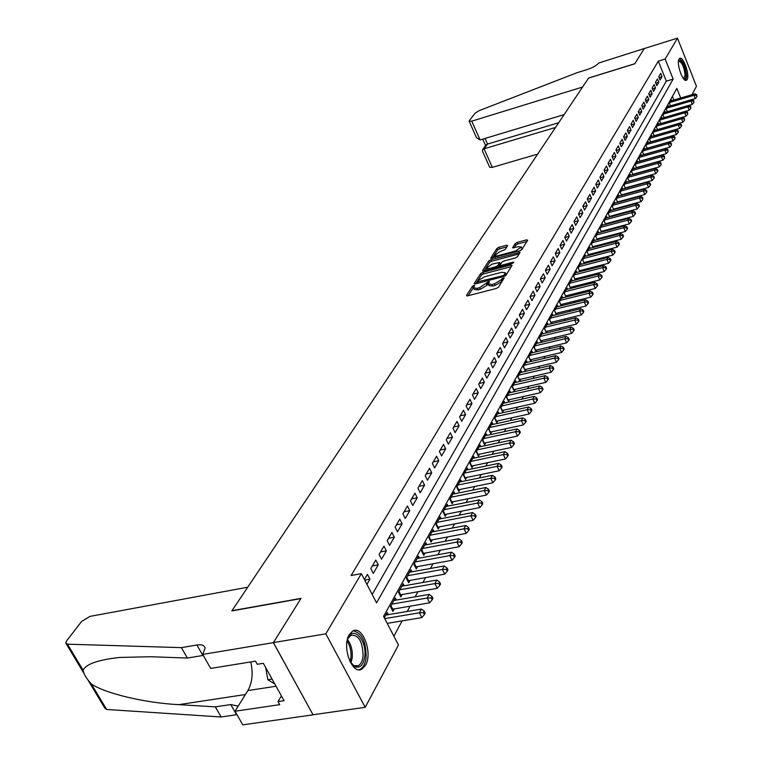 <?xml version="1.0" encoding="UTF-8"?>
<svg xmlns="http://www.w3.org/2000/svg" width="763" height="763" viewBox="0 0 763 763"><rect width="100%" height="100%" fill="white"/><g stroke="black" fill="none" stroke-linecap="round" stroke-linejoin="round"><path stroke-width="1.14" d="M473.89 285.429L472.411 286.306L466.517 295.405L467.547 295.863L496.36 288.443L498.516 287.155L504.229 277.837L501.93 278.629L501.205 279.802L494.367 283.865L491.963 284.485L488.32 284.046L489.388 281.7L488.597 281.604L479.546 287.708L477.161 288.319L473.575 287.889L474.672 285.524L473.89 285.429M473.594 287.47L468.081 295.729M503.055 279.84L501.93 281.394L501.205 279.802M488.339 283.617L487.09 285.248L486.365 283.655M687.148 79.514L686.442 80.249C682.904 82.69 676.123 63.272 679.06 59.066L679.738 58.37C683.295 56.014 690.01 75.213 687.148 79.514M365.525 665.288L362.024 669.046C352.258 675.541 341.481 646.623 349.254 634.616L352.659 631.058C362.444 624.792 373.031 653.08 365.525 665.288M507.662 245.6L506.632 245.228L498.897 247.307L496.866 248.509L490.714 258.171L519.775 250.827L521.844 249.606L527.672 240.211L526.613 239.849L517.171 242.386L515.13 243.588L512.536 247.861L518.354 246.707L521.377 246.993L515.674 250.979L497.285 255.891L494.329 255.605L500.023 251.618L505.116 249.596L507.662 245.6M202.729 654.416L273.373 642.656L300.88 598.593L231.847 610.915L247.717 587.214L89.958 616.399L81.574 621.511L66.705 640.71L65.752 643.028L67.459 644.172L181.403 647.644L196.902 645.012C201.766 644.287 204.494 645.326 205.085 648.13L202.729 654.416L210.683 668.417L255.5 661.168L257.236 664.287L263.33 663.314L284.084 700.701L278.009 701.598L279.716 704.659L235.033 711.24L242.777 724.85L313.059 714.826L273.421 642.58L301.023 598.373L232 610.696L588.569 78.112L634.778 63.796L644.287 48.546L677.477 38.15L696.457 86.295L691.993 94.669M273.421 642.58L325.83 633.843L361.366 573.652L376.56 602.865L673.157 79.094L665.155 59.028L677.477 38.15M372.172 594.434L666.328 81.164L658.316 61.145L351.104 575.531L361.366 573.652M658.316 61.145L665.155 59.028M482.702 272.391L480.614 273.631L474.224 283.493L475.254 283.931L503.799 276.492L505.926 275.233L512.059 265.352L510.991 264.942L482.702 272.391L483.418 273.955L481.329 275.195L475.778 283.788M482.617 270.531L488.845 260.908L490.905 259.697L520.042 252.353L517.419 256.721L515.34 257.961L503.876 260.994L501.796 262.224L499.975 265.257L501.1 265.381L513.079 262.214L513.88 262.3L512.364 263.369L483.637 270.941L482.617 270.531L482.845 271.027M625.975 188.156L626.251 187.66M622.112 195.175L622.417 194.622M618.183 202.3L618.516 201.69M614.205 209.529L614.568 208.862M610.152 216.883L610.562 216.148M606.051 224.341L606.49 223.54M601.873 231.914L602.35 231.055M597.639 239.611L598.154 238.685M593.337 247.431L593.881 246.43M588.96 255.367L589.551 254.298M584.515 263.435L585.145 262.3M580.004 271.638L580.672 270.426M575.407 279.973L576.122 278.676M570.743 288.452L571.506 287.069M566.003 297.065L566.804 295.605M562.865 297.847L562.341 296.673L559.451 301.89L561.187 305.81L562.026 304.275M558.03 306.602L557.495 305.4L554.558 310.713L556.313 314.652L557.171 313.097M553.127 315.5L552.574 314.28L549.589 319.678L551.363 323.646L552.231 322.062M548.13 324.552L547.576 323.312L544.524 328.805L546.327 332.792L547.214 331.18M543.056 333.765L542.483 332.496L539.384 338.085L541.196 342.101L542.102 340.46M537.886 343.131L537.305 341.834L534.148 347.518L535.988 351.571L536.904 349.902M532.631 352.659L532.03 351.342L528.826 357.132L530.686 361.204L531.62 359.507M527.281 362.368L526.67 361.023L523.399 366.908L525.278 371.009L526.232 369.273M521.835 372.239L521.205 370.866L517.886 376.855L519.784 380.985L520.757 379.23M516.293 382.292L515.654 380.89L512.269 386.994L514.195 391.142L515.178 389.349M510.657 392.525L509.989 391.095L506.546 397.304L508.492 401.491L509.503 399.659M504.915 402.94L504.229 401.481L500.728 407.814L502.693 412.02L503.723 410.16M499.059 413.556L498.363 412.068L494.796 418.515L496.789 422.75L497.829 420.861M493.108 424.362L492.393 422.845L488.749 429.416L490.771 433.68L491.83 431.753M487.032 435.377L486.298 433.832L482.588 440.518L484.639 444.81L485.716 442.855M480.852 446.603L480.099 445.02L476.322 451.839L478.391 456.16L479.488 454.157M474.548 458.048L473.775 456.427L469.922 463.37L472.02 467.729L473.146 465.688M468.129 469.703L467.328 468.053L463.399 475.13L465.525 479.517L466.67 477.438M461.577 481.596L460.757 479.898L456.751 487.128L458.906 491.544L460.07 489.417M454.901 493.718L454.061 491.982L449.979 499.355L452.154 503.799L453.346 501.634M448.1 506.079L447.223 504.314L443.065 511.83L445.268 516.303L446.489 514.1M441.148 518.697L440.251 516.885L436.007 524.553L438.248 529.064L439.488 526.813M434.061 531.573L433.146 529.713L428.806 537.534L431.076 542.083L432.344 539.784M426.832 544.706L425.888 542.808L421.462 550.791L423.761 555.369L425.048 553.022M419.459 558.115L418.477 556.17L413.956 564.324L416.293 568.931L417.609 566.537M411.925 571.802L410.914 569.818L406.298 578.135L408.663 582.779L410.008 580.338M404.228 585.784L403.188 583.743L398.477 592.25L400.871 596.924L402.254 594.425M396.379 600.071L395.301 597.973L390.484 606.661L392.916 611.373L394.318 608.817M366.927 584.344L369.941 579.155L367.442 574.339L364.418 579.518M375.787 560.08L370.808 568.597L373.288 573.394L378.248 564.858L375.787 560.08M383.961 546.127L379.077 554.463L381.519 559.222L386.383 550.867L383.961 546.127M391.953 532.469L387.175 540.633L389.588 545.354L394.347 537.171L391.953 532.469M399.783 519.098L395.11 527.09L397.485 531.782L402.139 523.771L399.783 519.098M407.452 506.003L402.874 513.823L405.21 518.487L409.769 510.638L407.452 506.003M414.958 493.175L410.475 500.843L412.783 505.459L417.247 497.772L414.958 493.175M422.32 480.604L417.924 488.12L420.194 492.707L424.581 485.173L422.32 480.604M429.531 468.291L425.22 475.645L427.461 480.204L431.753 472.822L429.531 468.291M436.589 456.217L432.373 463.437L434.586 467.957L438.792 460.718L436.589 456.217M443.522 444.381L439.383 451.458L441.567 455.95L445.687 448.854L443.522 444.381M450.313 432.783L446.25 439.717L448.415 444.18L452.459 437.218L450.313 432.783M456.97 421.405L452.993 428.205L455.12 432.631L459.088 425.811L456.97 421.405M463.503 410.246L459.603 416.913L461.71 421.31L465.592 414.624L463.503 410.246M469.922 399.287L466.088 405.84L468.167 410.198L471.982 403.637L469.922 399.287M476.207 388.548L472.45 394.967L474.5 399.307L478.248 392.869L476.207 388.548M482.378 378L478.687 384.304L480.719 388.615L484.391 382.292L482.378 378M488.444 367.652L484.82 373.841L486.823 378.114L490.428 371.905L488.444 367.652M494.386 357.485L490.838 363.56L492.812 367.814L496.351 361.719L494.386 357.485M500.232 347.508L496.742 353.479L498.697 357.694L502.168 351.714L500.232 347.508M505.964 337.713L502.54 343.569L504.467 347.756L507.881 341.881L505.964 337.713M511.601 328.08L508.234 333.841L510.142 337.999L513.499 332.229L511.601 328.08M517.142 318.629L513.833 324.285L515.712 328.414L519.012 322.749L517.142 318.629M522.579 309.339L519.326 314.89L521.186 319.001L524.429 313.421L522.579 309.339M527.92 300.202L524.725 305.667L526.575 309.74L529.751 304.265L527.92 300.202M533.175 291.228L530.037 296.597L531.859 300.651L534.987 295.271L533.175 291.228M538.344 282.415L535.254 287.689L537.057 291.714L540.128 286.421L538.344 282.415M543.418 273.736L540.385 278.924L542.169 282.92L545.192 277.722L543.418 273.736M548.406 265.209L545.421 270.312L547.185 274.279L550.161 269.167L548.406 265.209M553.318 256.826L550.381 261.843L552.126 265.782L555.054 260.755L553.318 256.826M558.144 248.576L555.264 253.507L556.99 257.427L559.861 252.477L558.144 248.576M562.894 240.459L560.061 245.314L561.768 249.205L564.591 244.341L562.894 240.459M567.567 232.477L564.773 237.255L566.47 241.127L569.246 236.33L567.567 232.477M572.174 224.627L569.417 229.32L571.096 233.163L573.833 228.452L572.174 224.627M576.694 216.892L573.986 221.518L575.645 225.343L578.335 220.698L576.694 216.892M581.148 209.281L578.488 213.84L580.118 217.636L582.779 213.068L581.148 209.281M585.536 201.794L582.913 206.277L584.534 210.054L587.148 205.562L585.536 201.794M589.847 194.422L587.262 198.838L588.874 202.586L591.439 198.161L589.847 194.422M594.1 187.164L591.554 191.513L593.147 195.233L595.674 190.884L594.1 187.164M598.278 180.02L595.779 184.293L597.353 188.003L599.842 183.711L598.278 180.02M602.398 172.982L599.937 177.188L601.492 180.879L603.953 176.654L602.398 172.982M606.461 166.048L604.029 170.197L605.574 173.859L607.997 169.701L606.461 166.048M610.457 159.219L608.063 163.301L609.589 166.944L611.974 162.843L610.457 159.219M614.396 152.495L612.04 156.52L613.557 160.135L615.903 156.1L614.396 152.495M618.278 145.867L615.951 149.834L617.458 153.43L619.766 149.443L618.278 145.867M622.103 139.333L619.814 143.244L621.301 146.811L623.571 142.891L622.103 139.333M625.87 132.896L623.609 136.749L625.088 140.297L627.329 136.434L625.87 132.896M629.58 126.553L627.358 130.349L628.817 133.878L631.03 130.072L629.58 126.553M633.242 120.306L631.049 124.045L632.498 127.555L634.673 123.797L633.242 120.306M636.847 114.135L634.692 117.826L636.123 121.317L638.269 117.616L636.847 114.135M640.405 108.06L638.278 111.694L639.699 115.165L641.817 111.522L640.405 108.06M643.915 102.07L641.817 105.656L643.219 109.109L645.307 105.513L643.915 102.07M647.367 96.167L645.298 99.695L646.7 103.129L648.76 99.581L647.367 96.167M650.782 90.339L648.741 93.82L650.124 97.235L652.155 93.735L650.782 90.339M654.149 84.588L652.136 88.031L653.5 91.417L655.512 87.974L654.149 84.588M657.468 78.923L655.474 82.309L656.838 85.685L658.812 82.28L657.468 78.923M660.129 80.029L662.074 76.672L660.739 73.334L658.774 76.672L660.129 80.029M393.88 636.199L402.158 620.872M407.242 611.468L410.122 606.127M415.148 596.819L417.924 591.697M422.893 582.484L425.554 577.562M430.466 568.454L433.022 563.733M437.886 554.72L440.337 550.19M445.153 541.263L447.499 536.923M452.268 528.091L454.519 523.923M459.25 515.178L461.405 511.181M466.079 502.521L468.148 498.697M472.774 490.123L474.758 486.451M479.345 477.962L481.243 474.452M485.783 466.05L487.595 462.683M492.097 454.357L493.833 451.133M498.287 442.883L499.956 439.803M504.362 431.639L505.955 428.692M510.323 420.594L511.849 417.781M516.179 409.76L517.629 407.07M521.921 399.125L523.313 396.56M527.557 388.691L528.883 386.231M533.099 378.438L534.358 376.092M538.535 368.367L539.737 366.135M543.876 358.476L545.02 356.35M549.131 348.758L550.218 346.745M554.281 339.211L555.321 337.294M559.355 329.826L560.338 328.004M564.334 320.603L565.259 318.877M569.227 311.542L570.114 309.912M574.043 302.625L574.873 301.08M578.774 293.869L579.565 292.41M583.428 285.248L584.172 283.874M588.006 276.769L588.702 275.472M592.508 268.433L593.166 267.212M596.943 260.231L597.553 259.086M601.301 252.162L601.873 251.094M605.593 244.217L606.127 243.216M609.809 236.396L610.314 235.471M613.967 228.7L614.434 227.841M618.059 221.127L618.488 220.326M622.093 213.659L622.484 212.934M626.061 206.315L626.423 205.648M629.961 199.086L630.295 198.475M633.815 191.961L634.11 191.408M637.601 184.942L637.868 184.446M673.882 100.048L672.422 96.396M388.348 614.663L387.242 612.517L384.314 617.792M565.955 297.074L564.258 293.221L567.1 288.08L567.615 289.234M570.648 288.471L568.988 284.685L571.783 279.639L572.279 280.774M575.264 280.011L573.633 276.292L576.389 271.323L576.876 272.439M579.804 271.685L578.211 268.042L580.929 263.149L581.406 264.246M584.277 263.502L582.722 259.916L585.383 255.1L585.85 256.177M588.674 255.443L587.148 251.924L589.78 247.183L590.228 248.242M593.004 247.517L591.516 244.046L594.1 239.391L594.549 240.431M597.267 239.706L595.808 236.301L598.354 231.714L598.793 232.734M601.463 232.019L600.033 228.681L602.541 224.16L602.97 225.161M605.603 224.456L604.201 221.165L606.661 216.721L607.081 217.703M609.675 217.007L608.292 213.774L610.724 209.396L611.134 210.369M613.681 209.672L612.336 206.496L614.73 202.176L615.131 203.13M617.629 202.453L616.313 199.324L618.669 195.07L619.06 196.005M621.521 195.338L620.224 192.257L622.551 188.07L622.932 188.995M625.355 188.327L624.086 185.295L626.375 181.174L626.757 182.08M629.132 181.422L627.892 178.437L630.143 174.374L630.515 175.271M632.851 174.613L631.63 171.685L633.853 167.679L634.225 168.556M636.523 167.908L635.321 165.018L637.515 161.069L637.878 161.937M640.138 161.298L638.965 158.456L641.12 154.565L641.473 155.423M643.705 154.784L642.551 151.99L644.678 148.156L645.021 148.995M647.215 148.365L646.089 145.609L648.188 141.823L648.521 142.652M650.686 142.032L649.571 139.324L651.64 135.595L651.974 136.405M654.101 135.795L653.014 133.124L655.045 129.443L655.379 130.244M657.468 129.643L656.399 127.011L658.412 123.377L658.736 124.169M687.721 114.202L687.501 112.247L687.721 114.202L686.061 116.205L660.787 123.568L659.747 120.983L661.721 117.397L662.046 118.179M664.068 117.588L663.037 115.032L664.993 111.503L665.307 112.275M667.301 111.684L666.29 109.166L668.226 105.685L668.522 106.438M670.496 105.857L669.504 103.377L671.402 99.943L671.698 100.687M313.107 714.74L365.21 707.311L325.83 633.843M680.701 98.026L676.867 88.403L383.57 616.361L398.458 644.993L365.21 707.311M666.328 81.164L673.157 79.094M369.941 579.155L364.714 580.099M378.248 564.858L372.363 565.946M386.383 550.867L380.546 551.964M394.347 537.171L388.548 538.287M402.139 523.771L396.398 524.887M409.769 510.638L404.075 511.773M417.247 497.772L411.6 498.916M424.581 485.173L418.973 486.327M431.753 472.822L426.193 473.985M438.792 460.718L433.27 461.892M445.687 448.854L440.213 450.036M452.459 437.218L447.023 438.401M459.088 425.811L453.699 427.003M465.592 414.624L460.242 415.816M471.982 403.637L466.67 404.838M478.248 392.869L472.974 394.07M484.391 382.292L479.164 383.503M490.428 371.905L485.239 373.126M496.351 361.719L491.2 362.94M502.168 351.714L497.056 352.935M507.881 341.881L502.807 343.112M513.499 332.229L508.454 333.46M519.012 322.749L514.004 323.979M524.429 313.421L519.46 314.661M529.751 304.265L524.82 305.505M534.987 295.271L530.085 296.502M540.128 286.421L535.264 287.661M545.192 277.722L540.395 278.953M550.161 269.167L545.459 270.388M555.054 260.755L550.438 261.957M559.861 252.477L555.33 253.669M564.591 244.341L560.147 245.524M569.246 236.33L564.887 237.503M573.833 228.452L569.541 229.606M578.335 220.698L574.129 221.842M582.779 213.068L578.64 214.193M587.148 205.562L583.085 206.678M591.439 198.161L587.453 199.267M595.674 190.884L591.754 191.971M599.842 183.711L595.989 184.789M603.953 176.654L600.157 177.722M607.997 169.701L604.267 170.75M611.974 162.843L608.311 163.892M615.903 156.1L612.298 157.13M619.766 149.443L616.218 150.464M623.571 142.891L620.09 143.902M627.329 136.434L623.896 137.435M631.03 130.072L627.653 131.064M634.673 123.797L631.354 124.779M638.269 117.616L634.997 118.58M641.817 111.522L638.593 112.476M645.307 105.513L642.141 106.458M648.76 99.581L645.632 100.516M652.155 93.735L649.084 94.66M655.512 87.974L652.479 88.88M658.812 82.28L655.827 83.186M662.074 76.672L659.137 77.568M473.699 288.156L474.309 289.473L477.896 289.911L477.161 288.319M487.09 285.248L480.27 289.291L477.896 289.911M488.444 284.313L489.054 285.639L492.698 286.077L491.963 284.485M501.93 281.394L495.101 285.457L492.698 286.077M511.258 266.64L483.418 273.955M477.028 281.995L502.779 275.767L504.267 274.88L505.278 272.725L501.615 272.305L484.562 276.769L477.81 280.774L477.028 281.995M505.879 274.06L505.478 275.681M484.162 270.808L489.55 262.462L488.845 260.908M519.164 253.917L491.61 261.242L489.55 262.462M492.059 264.122L486.279 268.195L489.245 268.509L495.778 266.783L497.867 265.553L499.689 262.52L492.059 264.122M486.374 268.395L487.147 270.016M500.089 263.874L498.659 266.983M494.414 255.796L495.158 257.389M520.69 250.483L521.987 248.366M526.871 241.509L517.858 243.931L515.826 245.133L514.119 247.841M506.842 246.897L499.593 248.843L497.562 250.045L492.326 258.142M387.213 623.361L421.853 617.591L419.402 612.794L421.376 609.074L385.811 615.092M384.743 618.621L419.402 612.794L423.417 612.66L424.4 614.587L425.182 613.09L424.209 611.173L423.417 612.66M421.376 609.074L424.209 611.173M424.4 614.587L421.853 617.591M347.022 641.416L347.985 638.364C353.059 625.078 366.955 640.214 364.79 656.38C363.465 664.964 360.203 668.426 354.995 666.786L349.931 661.483M351.514 663.848L354.003 665.717L358.391 665.679C360.937 664.144 362.501 660.949 363.074 656.094C362.73 641.597 358.677 634.654 350.894 635.264L347.861 638.669M358.896 669.742L360.317 669.189C363.474 667.272 365.41 663.305 366.116 657.277C366.154 641.693 361.853 632.87 353.221 630.791M265.686 667.549L267.851 679.728L274.823 684.01M272.086 679.07L267.851 679.728M678.526 60.773C682.093 60.134 684.602 65.027 686.071 75.451L685.489 78.532L683.801 79.028M683.524 78.694L685.107 75.222C684.125 66.867 681.979 62.156 678.66 61.088L678.469 61.202M685.603 80.334L686.671 76.31C685.756 67.154 683.324 61.278 679.347 58.665M181.403 647.644L187.364 658.049L150.883 656.743L119.772 657.448C98.227 659.785 86 664.058 83.1 670.238C83.806 674.168 86.534 678.717 91.293 683.896C104.541 693.214 144.493 702.942 178.742 704.65L215.338 706.862L230.769 704.564L238.199 706.156M215.338 706.862L221.127 716.982L236.988 714.664M203.292 655.407L187.364 658.049M91.293 683.896L106.629 709.466L221.127 716.982M273.373 642.656L313.059 714.826M250.75 661.931C253.24 673.138 252.286 682.675 247.889 690.553L235.033 711.24M106.629 709.466L104.865 708.188L88.098 680.262M281.413 695.885L278.009 701.598M471.744 121.164L469.131 121.193L469.34 120.63L475.187 113.086L479.202 110.625L576.971 72.733L587.195 69.547C592.794 67.611 596.618 65.456 598.65 63.052L644.306 48.517L634.826 63.71L588.626 78.026L582.598 87.03L471.744 121.164L480.108 139.944L564.153 114.584M555.54 127.45L484.066 148.814L492.326 167.364L489.693 167.297L482.454 151.055L482.569 149.682L484.066 148.814L487.538 144.073L558.697 122.729M537.715 154.078L492.326 167.364M485.955 145.065L487.538 144.073L485.039 138.456M469.178 121.298L476.465 137.645L480.108 139.944M391.867 609.341L429.645 602.799L427.232 598.039L429.168 594.396L393.899 600.5M391.896 604.115L427.232 598.039L431.209 597.906L432.173 599.813L432.936 598.354L431.972 596.456L431.209 597.906M429.168 594.396L431.972 596.456M432.173 599.813L429.645 602.799M398.477 592.25L399.86 594.94L437.275 588.321L434.9 583.59L436.789 580.033L401.815 586.213M399.86 589.761L434.9 583.59L438.82 583.476L439.774 585.364L440.528 583.933L439.574 582.045L438.82 583.476M436.789 580.033L439.574 582.045M439.774 585.364L437.275 588.321M407.671 580.834L444.743 574.148L442.397 569.456L444.247 565.965L409.569 572.231M407.652 575.703L442.397 569.456L446.279 569.341L447.213 571.22L447.948 569.818L447.013 567.949L446.279 569.341M444.247 565.965L447.013 567.949M447.213 571.22L444.743 574.148M415.33 567.023L452.058 560.271L449.741 555.617L451.553 552.202L417.161 558.535M415.282 561.93L449.741 555.617L453.584 555.512L454.5 557.371L455.225 556.008L454.3 554.148L453.584 555.512M451.553 552.202L454.3 554.148M454.5 557.371L452.058 560.271M422.816 553.499L459.212 546.69L456.932 542.064L458.706 538.726L424.6 545.125M422.75 548.454L456.932 542.064L460.728 541.968L461.634 543.819L462.34 542.474L461.434 540.624L460.728 541.968M458.706 538.726L461.434 540.624M461.634 543.819L459.212 546.69M430.16 540.252L466.222 533.385L463.971 528.797L465.716 525.516L431.887 531.983M430.074 535.245L463.971 528.797L467.729 528.702L468.625 530.533L469.321 529.226L468.425 527.386L467.729 528.702M465.716 525.516L468.425 527.386M468.625 530.533L466.222 533.385M437.352 527.271L473.089 520.347L470.876 515.788L472.574 512.583L439.021 519.107M437.247 522.302L470.876 515.788L474.586 515.702L475.473 517.524L476.15 516.236L475.263 514.415L474.586 515.702M472.574 512.583L475.263 514.415M475.473 517.524L473.089 520.347M444.4 514.548L479.822 507.576L477.628 503.055L479.298 499.908L446.012 506.498M444.276 509.627L477.628 503.055L481.31 502.97L482.178 504.782L482.845 503.523L481.968 501.711L481.31 502.97M479.298 499.908L481.968 501.711M482.178 504.782L479.822 507.576M451.315 502.083L486.422 495.063L484.257 490.571L485.888 487.49L452.869 494.128M451.171 497.19L484.257 490.571L487.891 490.495L488.759 492.288L489.407 491.057L488.539 489.255L487.891 490.495M485.888 487.49L488.539 489.255M488.759 492.288L486.422 495.063M458.086 489.856L492.879 482.788L490.752 478.334L492.354 475.311L459.593 481.997M457.924 485.01L490.752 478.334L494.348 478.258L495.197 480.041L495.836 478.83L494.987 477.047L494.348 478.258M492.354 475.311L494.987 477.047M495.197 480.041L492.879 482.788M464.724 477.867L499.221 470.761L497.114 466.336L498.687 463.37L466.193 470.103M464.553 473.06L497.114 466.336L500.671 466.269L501.52 468.034L502.14 466.851L501.301 465.077L500.671 466.269M498.687 463.37L501.301 465.077M501.52 468.034L499.221 470.761M471.238 466.107L505.44 458.964L503.361 454.567L504.896 451.667L472.659 458.439M471.048 461.338L503.361 454.567L506.88 454.51L507.71 456.264L508.33 455.101L507.5 453.346L506.88 454.51M504.896 451.667L507.5 453.346M507.71 456.264L505.44 458.964M477.628 454.576L511.534 447.395L509.484 443.026L510.991 440.184L479.002 447.004M477.428 449.836L509.484 443.026L512.965 442.969L513.785 444.715L514.386 443.58L513.575 441.834L512.965 442.969M510.991 440.184L513.575 441.834M513.785 444.715L511.534 447.395M483.895 443.255L517.514 436.045L515.483 431.715L516.971 428.911L485.22 435.768M483.675 438.563L515.483 431.715L518.935 431.658L519.746 433.394L520.337 432.268L519.527 430.532L518.935 431.658M516.971 428.911L519.527 430.532M519.746 433.394L517.514 436.045M490.046 432.154L523.38 424.915L521.377 420.604L522.836 417.857L491.334 424.753M489.817 427.49L521.377 420.604L524.801 420.556L525.602 422.282L526.174 421.176L525.383 419.459L524.801 420.556M522.836 417.857L525.383 419.459M525.602 422.282L523.38 424.915M496.084 421.252L529.14 413.985L527.166 409.702L528.597 407.013L497.323 413.937M495.836 416.627L527.166 409.702L530.552 409.664L531.334 411.371L531.906 410.294L531.115 408.577L530.552 409.664M528.597 407.013L531.115 408.577M531.334 411.371L529.14 413.985M502.006 410.551L534.796 403.255L532.841 399.011L534.243 396.369L503.218 403.322M501.749 405.964L532.841 399.011L536.189 398.963L536.971 400.67L537.524 399.612L536.751 397.904L536.189 398.963M534.243 396.369L536.751 397.904M536.971 400.67L534.796 403.255M507.824 400.05L540.338 392.726L538.411 388.51L539.784 385.916L508.988 392.897M507.557 395.492L538.411 388.51L541.73 388.472L542.503 390.16L543.046 389.12L542.274 387.432L541.73 388.472M539.784 385.916L542.274 387.432M542.503 390.16L540.338 392.726M513.537 389.731L545.793 382.387L543.885 378.2L545.23 375.654L514.672 382.664M513.261 385.201L543.885 378.2L547.166 378.162L547.929 379.84L548.463 378.82L547.71 377.141L547.166 378.162M545.23 375.654L547.71 377.141M547.929 379.84L545.793 382.387M519.145 379.602L551.144 372.239L549.255 368.071L550.581 365.572L520.242 372.611M518.859 375.1L549.255 368.071L552.507 368.043L553.261 369.712L553.795 368.701L553.041 367.041L552.507 368.043M550.581 365.572L553.041 367.041M553.261 369.712L551.144 372.239M524.658 369.645L556.399 362.263L554.529 358.133L555.836 355.672L525.717 362.73M524.362 365.181L554.529 358.133L557.753 358.105L558.497 359.755L559.021 358.772L558.278 357.122L557.753 358.105M555.836 355.672L558.278 357.122M558.497 359.755L556.399 362.263M530.075 359.869L561.558 352.468L559.718 348.367L560.996 345.944L531.096 353.031M529.76 355.434L559.718 348.367L562.903 348.338L563.647 349.979L564.153 349.015L563.418 347.375L562.903 348.338M560.996 345.944L563.418 347.375M563.647 349.979L561.558 352.468M535.397 350.265L566.623 342.845L564.801 338.762L566.06 336.397L536.379 343.493M535.073 345.858L564.801 338.762L567.968 338.743L568.702 340.374L569.198 339.43L568.473 337.79L567.968 338.743M566.06 336.397L568.473 337.79M568.702 340.374L566.623 342.845M540.624 340.823L571.611 333.393L569.808 329.339L571.048 327.003L541.577 334.118M540.29 336.445L569.808 329.339L572.946 329.32L573.662 330.942L574.158 330.007L573.442 328.386L572.946 329.32M571.048 327.003L573.442 328.386M573.662 330.942L571.611 333.393M545.755 331.533L576.504 324.094L574.73 320.069L575.941 317.78L546.69 324.904M545.421 327.193L574.73 320.069L577.839 320.05L578.545 321.662L579.031 320.746L578.316 319.134L577.839 320.05M575.941 317.78L578.316 319.134M578.545 321.662L576.504 324.094M550.81 322.415L581.32 314.957L579.556 310.961L580.757 308.71L551.706 315.853M550.457 318.095L579.556 310.961L582.636 310.942L583.342 312.544L583.819 311.647L583.113 310.045L582.636 310.942M580.757 308.71L583.113 310.045M583.342 312.544L581.32 314.957M555.769 313.44L586.051 305.982L584.315 302.005L585.488 299.792L556.647 306.945M555.416 309.158L584.315 302.005L587.367 301.995L588.063 303.588L588.531 302.701L587.834 301.108L587.367 301.995M585.488 299.792L587.834 301.108M588.063 303.588L586.051 305.982M560.652 304.618L590.705 297.15L588.988 293.202L590.142 291.018L561.501 298.19M560.29 300.364L588.988 293.202L592.012 293.192L592.698 294.776L593.156 293.898L592.47 292.324L592.012 293.192M590.142 291.018L592.47 292.324M592.698 294.776L590.705 297.15M565.459 295.939L595.283 288.471L593.576 284.542L594.711 282.396L566.27 289.578M565.087 291.714L593.576 284.542L596.58 284.532L597.257 286.106L597.706 285.248L597.028 283.683L596.58 284.532M594.711 282.396L597.028 283.683M597.257 286.106L595.283 288.471M569.007 284.647L570.209 287.393L599.785 279.926L598.097 276.025L599.213 273.917L570.972 281.108M569.799 283.207L598.097 276.025L601.072 276.025L601.74 277.589L602.188 276.74L601.511 275.185L601.072 276.025M599.213 273.917L601.511 275.185M601.74 277.589L599.785 279.926M573.642 276.273L574.844 279.01L604.21 271.523L602.541 267.651L603.638 265.581L575.588 272.772M574.444 274.842L602.541 267.651L605.488 267.651L606.156 269.205L606.595 268.376L605.927 266.821L605.488 267.651M603.638 265.581L605.927 266.821M606.156 269.205L604.21 271.523M578.211 268.032L579.403 270.751L608.569 263.264L606.909 259.41L607.997 257.369L580.138 264.57M579.003 266.611L606.909 259.41L609.837 259.41L610.495 260.956L610.925 260.135L610.266 258.6L609.837 259.41M607.997 257.369L610.266 258.6M610.495 260.956L608.569 263.264M583.895 262.625L612.851 255.138L611.211 251.304L612.279 249.301L584.611 256.502M583.495 258.504L611.211 251.304L614.11 251.313L614.768 252.839L615.188 252.038L614.53 250.502L614.11 251.313M612.279 249.301L614.53 250.502M614.768 252.839L612.851 255.138M588.321 254.623L617.067 247.136L615.445 243.33L616.494 241.356L589.017 248.557M587.92 250.531L615.445 243.33L618.316 243.34L618.965 244.856L619.384 244.065L618.736 242.548L618.316 243.34M616.494 241.356L618.736 242.548M618.965 244.856L617.067 247.136M592.679 246.745L621.216 239.258L619.613 235.481L620.643 233.535L593.347 240.746M592.269 242.682L619.613 235.481L622.465 235.49L623.104 236.997L623.514 236.225L622.875 234.708L622.465 235.49M620.643 233.535L622.875 234.708M623.104 236.997L621.216 239.258M596.962 239L625.298 231.504L623.714 227.756L624.725 225.838L597.61 233.049M596.552 234.956L623.714 227.756L626.537 227.765L627.167 229.262L627.577 228.499L626.938 226.993L626.537 227.765M624.725 225.838L626.938 226.993M627.167 229.262L625.298 231.504M601.187 231.361L629.322 223.883L627.749 220.145L628.75 218.266L601.816 225.476M600.767 227.355L627.749 220.145L630.553 220.154L631.182 221.651L631.573 220.898L630.944 219.401L630.553 220.154M628.75 218.266L630.944 219.401M631.182 221.651L629.322 223.883M605.345 223.855L633.28 216.368L631.716 212.658L632.708 210.807L605.946 218.018M604.916 219.868L631.716 212.658L634.501 212.667L635.121 214.155L635.512 213.411L634.892 211.933L634.501 212.667M632.708 210.807L634.892 211.933M635.121 214.155L633.28 216.368M609.437 216.454L637.172 208.976L635.636 205.285L636.6 203.463L610.019 210.664M609.008 212.496L635.636 205.285L638.393 205.304L639.003 206.773L639.394 206.048L638.774 204.57L638.393 205.304M636.6 203.463L638.774 204.57M639.003 206.773L637.172 208.976M613.462 209.167L641.015 201.69L639.489 198.027L640.443 196.225L614.034 203.435M613.032 205.228L639.489 198.027L642.217 198.046L642.827 199.505L642.599 197.321L642.217 198.046M640.443 196.225L642.599 197.321M642.827 199.505L641.015 201.69M617.429 201.985L644.792 194.517L643.276 190.874L644.22 189.1L617.982 196.31M617 198.075L643.276 190.874L645.994 190.893L646.595 192.352L646.967 191.637L646.366 190.187L645.994 190.893M644.22 189.1L646.366 190.187M646.595 192.352L644.792 194.517M621.34 194.918L648.512 187.45L647.014 183.826L647.94 182.09L621.874 189.291M620.91 191.027L647.014 183.826L649.714 183.854L650.305 185.304L650.677 184.598L650.076 183.149L649.714 183.854M647.94 182.09L650.076 183.149M650.305 185.304L648.512 187.45M625.193 187.946L652.184 180.488L650.696 176.892L651.612 175.175L625.708 182.367M624.754 184.093L650.696 176.892L653.366 176.911L653.967 178.351L654.33 177.665L653.729 176.224L653.366 176.911M651.612 175.175L653.729 176.224M653.967 178.351L652.184 180.488M628.989 181.089L655.798 173.63L654.33 170.054L655.226 168.365L629.485 175.557M628.55 177.245L654.33 170.054L656.981 170.082L657.563 171.513L657.925 170.836L657.334 169.405L656.981 170.082M655.226 168.365L657.334 169.405M657.563 171.513L655.798 173.63M632.727 174.317L659.356 166.878L657.897 163.32L658.784 161.651L633.214 168.842M632.279 170.511L657.897 163.32L660.529 163.349L661.111 164.77L660.882 162.681L660.529 163.349M658.784 161.651L660.882 162.681M661.111 164.77L659.356 166.878M636.418 167.65L662.866 160.22L661.426 156.682L662.294 155.042L636.876 162.223M635.97 163.864L661.426 156.682L664.029 156.711L664.611 158.122L664.382 156.053L664.029 156.711M662.294 155.042L664.382 156.053M664.611 158.122L662.866 160.22M640.052 161.088L666.318 153.659L664.897 150.139L665.756 148.518L640.491 155.7M639.594 157.321L664.897 150.139L667.482 150.168L668.054 151.579L667.825 149.519L667.482 150.168M665.756 148.518L667.825 149.519M668.054 151.579L666.318 153.659M643.629 154.612L669.733 147.192L668.312 143.692L669.161 142.099L644.058 149.271M643.171 150.864L668.312 143.692L670.887 143.73L671.45 145.123L671.221 143.091L670.887 143.73M669.161 142.099L671.221 143.091M671.45 145.123L669.733 147.192M647.158 148.222L673.09 140.821L671.688 137.34L672.518 135.766L647.577 142.929M646.7 144.503L671.688 137.34L674.234 137.369L674.797 138.761L675.131 138.132L674.568 136.739L674.234 137.369M672.518 135.766L674.568 136.739M674.797 138.761L673.09 140.821M650.639 141.928L676.399 134.536L675.007 131.074L675.837 129.529L651.039 136.672M650.181 138.227L675.007 131.074L677.544 131.112L678.097 132.495L678.421 131.865L677.868 130.492L677.544 131.112M675.837 129.529L677.868 130.492M678.097 132.495L676.399 134.536M654.072 135.719L679.661 128.337L678.288 124.903L679.099 123.368L654.454 130.511M653.605 132.047L678.288 124.903L680.796 124.932L681.349 126.305L681.674 125.695L681.121 124.321L680.796 124.932M679.099 123.368L681.121 124.321M681.349 126.305L679.661 128.337M657.448 129.596L682.885 122.223L681.521 118.809L682.322 117.302L657.83 124.436M656.991 125.952L681.521 118.809L684.01 118.847L684.564 120.211L684.335 118.246L684.01 118.847M682.322 117.302L684.335 118.246M684.564 120.211L682.885 122.223M660.319 119.934L684.707 112.81L685.498 111.312L661.149 118.446M686.061 116.205L684.707 112.81L687.186 112.838M685.498 111.312L687.501 112.247M685.527 111.331L689.189 110.263L687.845 106.887L688.627 105.418L664.43 112.533M663.61 114.002L687.845 106.887L690.305 106.915L690.849 108.27L690.62 106.334L690.305 106.915M688.627 105.418L690.62 106.334M690.849 108.27L689.189 110.263M688.703 105.447L692.279 104.397L690.944 101.04L691.717 99.591L667.663 106.696M666.852 108.146L690.944 101.04L693.386 101.078L693.92 102.423L693.691 100.497L693.386 101.078M691.717 99.591L693.691 100.497M693.92 102.423L692.279 104.397M691.841 99.648L695.322 98.618L694.006 95.28L694.759 93.849L670.849 100.945M670.057 102.376L694.006 95.28L696.428 95.318L696.962 96.653L696.733 94.746L696.428 95.318M694.759 93.849L696.733 94.746M696.962 96.653L695.322 98.618M473.136 287.889L472.411 286.306M502.655 280.221L501.93 278.629M487.834 284.074L487.109 282.482M480.27 289.291L479.546 287.708M495.101 285.457L494.367 283.865M466.765 295.949L466.517 295.405M511.544 266.182L510.991 264.942M474.472 284.017L474.224 283.493M481.329 275.195L480.614 273.631M478.153 283.178L477.743 282.291M503.179 276.654L502.779 275.767M504.81 276.101L504.267 274.88M505.745 275.252L505.03 273.659M491.61 261.242L490.905 259.697M519.45 253.459L518.897 252.238M501.491 266.239L501.1 265.381M513.394 262.911L513.079 262.214M489.636 269.358L489.245 268.509M496.16 267.641L495.778 266.783M498.525 267.021L497.867 265.553M500.318 264.37L499.603 262.806M497.657 256.721L497.285 255.891M516.046 251.819L515.674 250.979M515.826 245.133L515.13 243.588M517.858 243.931L517.171 242.386M527.147 241.06L526.613 239.849M491.01 258.371L490.79 257.894M497.562 250.045L496.866 248.509M499.593 248.843L498.897 247.307M507.157 246.392L506.632 245.228M347.537 639.566C351.171 644.458 352.735 650.534 352.229 657.811L350.942 663.095M350.103 661.779L350.923 657.782C351.419 651.392 350.141 645.822 347.098 641.082M230.769 704.564L236.549 714.731M202.853 655.474L196.902 645.012M67.459 644.172L83.1 670.238M178.742 704.65L245.419 694.521M276.063 686.242L247.889 690.553M391.905 609.322L390.513 606.614M392.716 609.093L390.99 605.746M400.661 594.701L398.954 591.382M408.434 580.614L406.746 577.324M416.045 566.823L414.385 563.552M423.494 553.309L421.863 550.066M430.799 540.07L429.188 536.847M437.952 527.109L436.369 523.904M444.963 514.396L443.398 511.21M451.839 501.94L450.294 498.783M458.582 489.722L457.056 486.584M465.192 477.743L463.685 474.624M471.668 465.993L470.18 462.903M478.029 454.471L476.56 451.4M484.267 443.16L482.817 440.108M490.39 432.068L488.959 429.035M496.408 421.166L494.987 418.162M502.302 410.475L500.9 407.49M508.091 399.984L506.708 397.008M513.785 389.674L512.421 386.717M519.374 379.545L518.02 376.617M524.858 369.597L523.523 366.688M530.256 359.821L528.931 356.931M535.55 350.217L534.243 347.346M540.757 340.784L539.47 337.933M545.879 331.504L544.601 328.672M550.905 322.387L549.646 319.563M555.855 313.421L554.606 310.617M560.719 304.599L559.489 301.814M565.507 295.93L564.286 293.164M477.495 283.35L476.989 282.262M505.993 274.308L505.278 272.725M500.538 266.487L500.013 265.333M500.394 264.084L499.689 262.52M522.073 248.557L521.377 246.993M354.003 665.717L354.995 666.786M355.329 666.156L358.391 665.679M66.247 643.858L83.854 673.195M486.05 144.941L482.569 149.682M482.741 139.152L485.592 145.561"/></g></svg>
